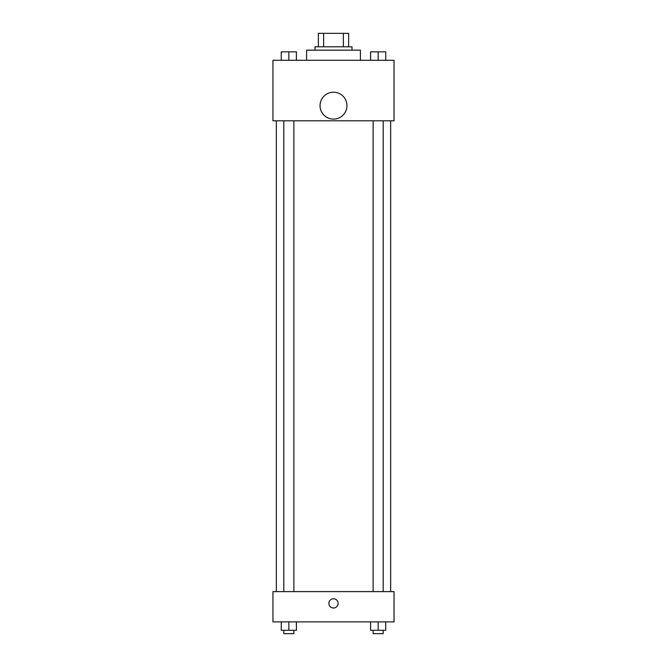 <?xml version="1.0" encoding="UTF-8"?>
<svg xmlns="http://www.w3.org/2000/svg" width="667" height="667" viewBox="0 0 667 667"><rect width="100%" height="100%" fill="white"/><g stroke="black" fill="none" stroke-linecap="round" stroke-linejoin="round"><path stroke-width="1" d="M323.637 46.798L323.637 33.35L318.367 33.35L318.367 46.798L318.367 33.35M323.637 33.35L348.633 33.35L348.633 46.798M343.363 46.798L343.363 33.35M315.007 50.167L315.007 46.798L351.993 46.798L351.993 50.167M360.405 60.255L360.405 50.167L306.595 50.167L306.595 60.255M272.961 60.255L394.039 60.255L394.039 120.785L272.961 120.785L272.961 60.255M333.5 119.11A13.448 13.448 0 0 1 321.853 98.933A13.448 13.448 0 0 1 345.147 98.933A13.448 13.448 0 0 1 333.5 119.11M272.961 591.612L394.039 591.612L394.039 621.877L272.961 621.877L272.961 591.612M333.5 608.004A4.627 4.627 0 0 1 329.498 601.067A4.627 4.627 0 0 1 337.502 601.067A4.627 4.627 0 0 1 333.5 608.004M370.594 621.877L370.594 630.29L385.726 630.29L385.726 621.877L385.726 630.29M378.164 630.29L378.164 621.877M383.208 630.29L383.208 633.65L373.12 633.65L373.12 630.29M281.274 621.877L281.274 630.29L296.406 630.29L296.406 621.877L296.406 630.29M288.836 630.29L288.836 621.877M293.88 630.29L293.88 633.65L283.792 633.65L283.792 630.29M370.594 60.255L370.594 51.843L385.726 51.843L385.726 60.255L385.726 51.843M378.164 60.255L378.164 51.843M383.208 51.843L373.12 51.843M281.274 60.255L281.274 51.843L296.406 51.843L296.406 60.255L296.406 51.843M288.836 60.255L288.836 51.843M293.88 51.843L283.792 51.843M390.67 591.612L390.67 120.785M276.33 591.612L276.33 120.785M373.12 120.785L373.12 591.612M383.208 120.785L383.208 591.612M293.88 591.612L293.88 120.785M283.792 591.612L283.792 120.785"/></g></svg>
